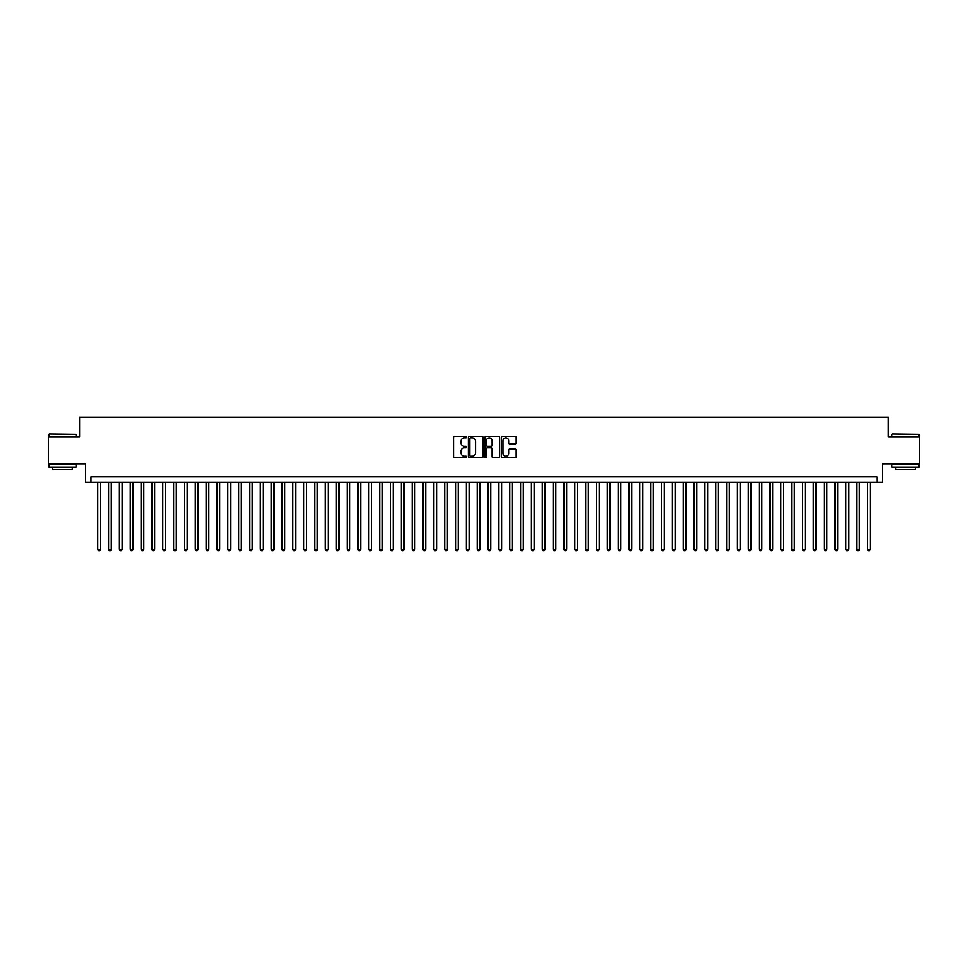 <?xml version="1.0" encoding="UTF-8"?>
<svg xmlns="http://www.w3.org/2000/svg" width="968" height="968" viewBox="0 0 968 968"><rect width="100%" height="100%" fill="white"/><g stroke="black" fill="none" stroke-linecap="round" stroke-linejoin="round"><path stroke-width="1.45" d="M466.649 437.125A0.75 0.75 0 0 0 465.911 436.386L454.597 436.386A1.065 1.065 0 0 0 453.532 437.451L453.532 456.606A1.065 1.065 0 0 0 454.597 457.67L465.911 457.67A0.75 0.75 0 0 0 466.649 456.92A0.75 0.75 0 0 0 465.911 456.182L464.446 456.182A3.4 3.4 0 0 1 461.034 452.77L461.034 451.173A3.4 3.4 0 0 1 464.446 447.773L465.911 447.773A0.75 0.75 0 0 0 466.649 447.022A0.75 0.75 0 0 0 465.911 446.284L464.446 446.284A3.4 3.4 0 0 1 461.034 442.872L461.034 441.275A3.4 3.4 0 0 1 464.446 437.875L465.911 437.875A0.75 0.75 0 0 0 466.649 437.125M515.109 443.889A1.065 1.065 0 0 0 516.162 442.824L516.162 437.451A1.065 1.065 0 0 0 515.109 436.386L502.549 436.386A1.065 1.065 0 0 0 501.484 437.451L501.484 456.606A1.065 1.065 0 0 0 502.549 457.67L515.109 457.67A1.065 1.065 0 0 0 516.162 456.606L516.162 450.108A1.065 1.065 0 0 0 515.109 449.043L509.725 449.043A1.065 1.065 0 0 0 508.66 450.108L508.66 453.339A2.844 2.844 0 0 1 505.816 456.182A2.844 2.844 0 0 1 502.973 453.339L502.973 440.718A2.844 2.844 0 0 1 505.816 437.875A2.844 2.844 0 0 1 508.66 440.718L508.66 442.824A1.065 1.065 0 0 0 509.725 443.889L515.109 443.889M877.044 482.27L882.465 482.27L882.465 463.829L919.6 463.829L919.6 436.725L888.43 436.725L888.43 417.208L79.57 417.208L79.57 436.725L48.4 436.725L48.4 463.829L85.535 463.829L85.535 482.27L877.044 482.27L877.044 476.849L90.956 476.849L90.956 482.27M483.068 437.451A1.065 1.065 0 0 0 482.004 436.386L469.444 436.386A1.065 1.065 0 0 0 468.379 437.451L468.379 456.606A1.065 1.065 0 0 0 469.444 457.67L482.004 457.67A1.065 1.065 0 0 0 483.068 456.606L483.068 437.451M485.996 436.386L498.556 436.386A1.065 1.065 0 0 1 499.621 437.451L499.621 456.606A1.065 1.065 0 0 1 498.556 457.67L493.184 457.67A1.065 1.065 0 0 1 492.119 456.606L492.119 448.837A1.065 1.065 0 0 0 491.054 447.773L487.485 447.773A1.065 1.065 0 0 0 486.42 448.837L486.42 456.92A0.75 0.75 0 0 1 485.682 457.67A0.75 0.75 0 0 1 484.932 456.92L484.932 437.451A1.065 1.065 0 0 1 485.996 436.386M470.617 437.875A0.75 0.75 0 0 0 469.867 438.625L469.867 455.432A0.75 0.75 0 0 0 470.617 456.182L472.154 456.182A3.4 3.4 0 0 0 475.566 452.77L475.566 441.275A3.4 3.4 0 0 0 472.154 437.875L470.617 437.875M492.119 440.779A2.844 2.844 0 0 0 489.264 437.923A2.844 2.844 0 0 0 486.42 440.779L486.42 445.219A1.065 1.065 0 0 0 487.485 446.284L491.054 446.284A1.065 1.065 0 0 0 492.119 445.219L492.119 440.779M97.732 482.27L97.732 549.376L100.442 549.376L100.442 482.27M100.442 549.376L99.631 550.792L98.542 550.792L97.732 549.376M49.271 434.015L76.049 434.342L49.271 434.015M62.496 467.084L48.945 467.084L48.945 464.374L76.049 464.374L76.049 467.084L62.496 467.084M72.249 467.084L72.249 469.577L52.732 469.577L52.732 467.084M892.278 434.015L919.055 434.342L892.278 434.015M905.504 467.084L891.951 467.084L891.951 464.374L919.055 464.374L919.055 467.084L905.504 467.084M915.268 467.084L915.268 469.577L895.751 469.577L895.751 467.084M108.573 482.27L108.573 549.376L111.284 549.376L111.284 482.27M111.284 549.376L110.473 550.792L109.384 550.792L108.573 549.376M119.415 482.27L119.415 549.376L122.125 549.376L122.125 482.27M122.125 549.376L121.315 550.792L120.238 550.792L119.415 549.376M130.257 482.27L130.257 549.376L132.967 549.376L132.967 482.27M132.967 549.376L132.156 550.792L131.079 550.792L130.257 549.376M141.098 482.27L141.098 549.376L143.821 549.376L143.821 482.27M143.821 549.376L142.998 550.792L141.921 550.792L141.098 549.376M151.952 482.27L151.952 549.376L154.662 549.376L154.662 482.27M154.662 549.376L153.839 550.792L152.762 550.792L151.952 549.376M162.793 482.27L162.793 549.376L165.504 549.376L165.504 482.27M165.504 549.376L164.681 550.792L163.604 550.792L162.793 549.376M173.635 482.27L173.635 549.376L176.345 549.376L176.345 482.27M176.345 549.376L175.535 550.792L174.446 550.792L173.635 549.376M184.477 482.27L184.477 549.376L187.187 549.376L187.187 482.27M187.187 549.376L186.376 550.792L185.287 550.792L184.477 549.376M195.318 482.27L195.318 549.376L198.029 549.376L198.029 482.27M198.029 549.376L197.218 550.792L196.129 550.792L195.318 549.376M206.16 482.27L206.16 549.376L208.87 549.376L208.87 482.27M208.87 549.376L208.059 550.792L206.971 550.792L206.16 549.376M217.001 482.27L217.001 549.376L219.712 549.376L219.712 482.27M219.712 549.376L218.901 550.792L217.812 550.792L217.001 549.376M227.843 482.27L227.843 549.376L230.553 549.376L230.553 482.27M230.553 549.376L229.743 550.792L228.654 550.792L227.843 549.376M238.685 482.27L238.685 549.376L241.395 549.376L241.395 482.27M241.395 549.376L240.584 550.792L239.495 550.792L238.685 549.376M249.526 482.27L249.526 549.376L252.237 549.376L252.237 482.27M252.237 549.376L251.426 550.792L250.337 550.792L249.526 549.376M260.368 482.27L260.368 549.376L263.078 549.376L263.078 482.27M263.078 549.376L262.267 550.792L261.191 550.792L260.368 549.376M271.209 482.27L271.209 549.376L273.92 549.376L273.92 482.27M273.92 549.376L273.109 550.792L272.032 550.792L271.209 549.376M282.063 482.27L282.063 549.376L284.774 549.376L284.774 482.27M284.774 549.376L283.951 550.792L282.874 550.792L282.063 549.376M292.905 482.27L292.905 549.376L295.615 549.376L295.615 482.27M295.615 549.376L294.792 550.792L293.715 550.792L292.905 549.376M303.746 482.27L303.746 549.376L306.457 549.376L306.457 482.27M306.457 549.376L305.634 550.792L304.557 550.792L303.746 549.376M314.588 482.27L314.588 549.376L317.298 549.376L317.298 482.27M317.298 549.376L316.488 550.792L315.399 550.792L314.588 549.376M325.429 482.27L325.429 549.376L328.14 549.376L328.14 482.27M328.14 549.376L327.329 550.792L326.24 550.792L325.429 549.376M336.271 482.27L336.271 549.376L338.981 549.376L338.981 482.27M338.981 549.376L338.171 550.792L337.082 550.792L336.271 549.376M347.113 482.27L347.113 549.376L349.823 549.376L349.823 482.27M349.823 549.376L349.012 550.792L347.923 550.792L347.113 549.376M357.954 482.27L357.954 549.376L360.665 549.376L360.665 482.27M360.665 549.376L359.854 550.792L358.765 550.792L357.954 549.376M368.796 482.27L368.796 549.376L371.506 549.376L371.506 482.27M371.506 549.376L370.696 550.792L369.607 550.792L368.796 549.376M379.637 482.27L379.637 549.376L382.348 549.376L382.348 482.27M382.348 549.376L381.537 550.792L380.448 550.792L379.637 549.376M390.479 482.27L390.479 549.376L393.189 549.376L393.189 482.27M393.189 549.376L392.379 550.792L391.302 550.792L390.479 549.376M401.321 482.27L401.321 549.376L404.031 549.376L404.031 482.27M404.031 549.376L403.22 550.792L402.144 550.792L401.321 549.376M412.162 482.27L412.162 549.376L414.873 549.376L414.873 482.27M414.873 549.376L414.062 550.792L412.985 550.792L412.162 549.376M423.016 482.27L423.016 549.376L425.726 549.376L425.726 482.27M425.726 549.376L424.904 550.792L423.827 550.792L423.016 549.376M433.858 482.27L433.858 549.376L436.568 549.376L436.568 482.27M436.568 549.376L435.745 550.792L434.668 550.792L433.858 549.376M444.699 482.27L444.699 549.376L447.41 549.376L447.41 482.27M447.41 549.376L446.599 550.792L445.51 550.792L444.699 549.376M455.541 482.27L455.541 549.376L458.251 549.376L458.251 482.27M458.251 549.376L457.44 550.792L456.351 550.792L455.541 549.376M466.382 482.27L466.382 549.376L469.093 549.376L469.093 482.27M469.093 549.376L468.282 550.792L467.193 550.792L466.382 549.376M477.224 482.27L477.224 549.376L479.934 549.376L479.934 482.27M479.934 549.376L479.124 550.792L478.035 550.792L477.224 549.376M488.066 482.27L488.066 549.376L490.776 549.376L490.776 482.27M490.776 549.376L489.965 550.792L488.876 550.792L488.066 549.376M498.907 482.27L498.907 549.376L501.618 549.376L501.618 482.27M501.618 549.376L500.807 550.792L499.718 550.792L498.907 549.376M509.749 482.27L509.749 549.376L512.459 549.376L512.459 482.27M512.459 549.376L511.649 550.792L510.559 550.792L509.749 549.376M520.59 482.27L520.59 549.376L523.301 549.376L523.301 482.27M523.301 549.376L522.49 550.792L521.401 550.792L520.59 549.376M531.432 482.27L531.432 549.376L534.142 549.376L534.142 482.27M534.142 549.376L533.332 550.792L532.255 550.792L531.432 549.376M542.274 482.27L542.274 549.376L544.984 549.376L544.984 482.27M544.984 549.376L544.173 550.792L543.096 550.792L542.274 549.376M553.127 482.27L553.127 549.376L555.838 549.376L555.838 482.27M555.838 549.376L555.015 550.792L553.938 550.792L553.127 549.376M563.969 482.27L563.969 549.376L566.679 549.376L566.679 482.27M566.679 549.376L565.856 550.792L564.78 550.792L563.969 549.376M574.811 482.27L574.811 549.376L577.521 549.376L577.521 482.27M577.521 549.376L576.698 550.792L575.621 550.792L574.811 549.376M585.652 482.27L585.652 549.376L588.362 549.376L588.362 482.27M588.362 549.376L587.552 550.792L586.463 550.792L585.652 549.376M596.494 482.27L596.494 549.376L599.204 549.376L599.204 482.27M599.204 549.376L598.393 550.792L597.304 550.792L596.494 549.376M607.335 482.27L607.335 549.376L610.046 549.376L610.046 482.27M610.046 549.376L609.235 550.792L608.146 550.792L607.335 549.376M618.177 482.27L618.177 549.376L620.887 549.376L620.887 482.27M620.887 549.376L620.077 550.792L618.988 550.792L618.177 549.376M629.019 482.27L629.019 549.376L631.729 549.376L631.729 482.27M631.729 549.376L630.918 550.792L629.829 550.792L629.019 549.376M639.86 482.27L639.86 549.376L642.57 549.376L642.57 482.27M642.57 549.376L641.76 550.792L640.671 550.792L639.86 549.376M650.702 482.27L650.702 549.376L653.412 549.376L653.412 482.27M653.412 549.376L652.601 550.792L651.512 550.792L650.702 549.376M661.543 482.27L661.543 549.376L664.254 549.376L664.254 482.27M664.254 549.376L663.443 550.792L662.366 550.792L661.543 549.376M672.385 482.27L672.385 549.376L675.095 549.376L675.095 482.27M675.095 549.376L674.285 550.792L673.208 550.792L672.385 549.376M683.226 482.27L683.226 549.376L685.937 549.376L685.937 482.27M685.937 549.376L685.126 550.792L684.049 550.792L683.226 549.376M694.08 482.27L694.08 549.376L696.791 549.376L696.791 482.27M696.791 549.376L695.968 550.792L694.891 550.792L694.08 549.376M704.922 482.27L704.922 549.376L707.632 549.376L707.632 482.27M707.632 549.376L706.809 550.792L705.732 550.792L704.922 549.376M715.763 482.27L715.763 549.376L718.474 549.376L718.474 482.27M718.474 549.376L717.663 550.792L716.574 550.792L715.763 549.376M726.605 482.27L726.605 549.376L729.315 549.376L729.315 482.27M729.315 549.376L728.505 550.792L727.416 550.792L726.605 549.376M737.447 482.27L737.447 549.376L740.157 549.376L740.157 482.27M740.157 549.376L739.346 550.792L738.257 550.792L737.447 549.376M748.288 482.27L748.288 549.376L750.999 549.376L750.999 482.27M750.999 549.376L750.188 550.792L749.099 550.792L748.288 549.376M759.13 482.27L759.13 549.376L761.84 549.376L761.84 482.27M761.84 549.376L761.029 550.792L759.94 550.792L759.13 549.376M769.971 482.27L769.971 549.376L772.682 549.376L772.682 482.27M772.682 549.376L771.871 550.792L770.782 550.792L769.971 549.376M780.813 482.27L780.813 549.376L783.523 549.376L783.523 482.27M783.523 549.376L782.713 550.792L781.624 550.792L780.813 549.376M791.655 482.27L791.655 549.376L794.365 549.376L794.365 482.27M794.365 549.376L793.554 550.792L792.465 550.792L791.655 549.376M802.496 482.27L802.496 549.376L805.207 549.376L805.207 482.27M805.207 549.376L804.396 550.792L803.319 550.792L802.496 549.376M813.338 482.27L813.338 549.376L816.048 549.376L816.048 482.27M816.048 549.376L815.237 550.792L814.161 550.792L813.338 549.376M824.179 482.27L824.179 549.376L826.902 549.376L826.902 482.27M826.902 549.376L826.079 550.792L825.002 550.792L824.179 549.376M835.033 482.27L835.033 549.376L837.744 549.376L837.744 482.27M837.744 549.376L836.921 550.792L835.844 550.792L835.033 549.376M845.875 482.27L845.875 549.376L848.585 549.376L848.585 482.27M848.585 549.376L847.762 550.792L846.685 550.792L845.875 549.376M856.716 482.27L856.716 549.376L859.427 549.376L859.427 482.27M859.427 549.376L858.616 550.792L857.527 550.792L856.716 549.376M867.558 482.27L867.558 549.376L870.268 549.376L870.268 482.27M870.268 549.376L869.458 550.792L868.369 550.792L867.558 549.376M48.945 436.725L48.945 434.342M76.049 436.725L76.049 434.342M891.951 436.725L891.951 434.342M919.055 436.725L919.055 434.342"/></g></svg>
